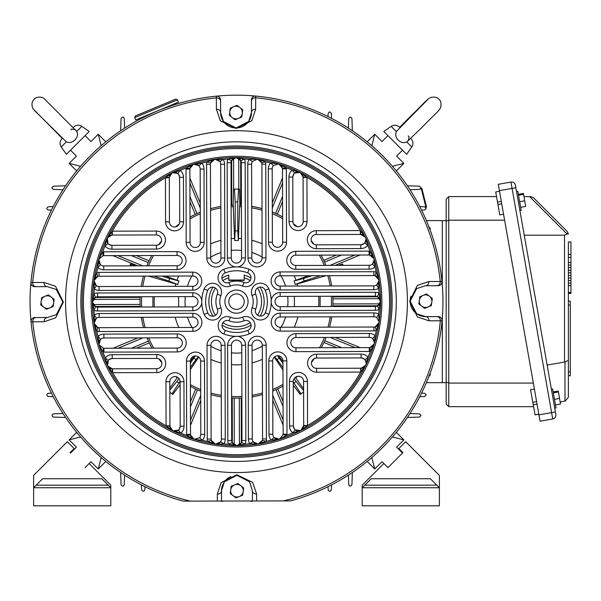 <?xml version="1.0" encoding="UTF-8"?>
<svg xmlns="http://www.w3.org/2000/svg" width="601" height="601" viewBox="0 0 601 601"><rect width="100%" height="100%" fill="white"/><g stroke="black" fill="none" stroke-linecap="round" stroke-linejoin="round"><path stroke-width="0.9" d="M231.197 486.292L230.243 493.489L236.005 497.921L242.714 495.149L243.668 487.944L240.791 485.728L237.913 483.52L231.197 486.292M230.724 489.89A6.288 6.288 0 0 1 240.791 485.728A6.288 6.288 0 0 1 239.363 496.531A6.288 6.288 0 0 1 230.724 489.89M277.752 388.839L283.048 401.551M293.423 426.425L294.588 429.219M364.371 359.105L361.569 357.948M336.643 347.701L323.909 342.457M335.305 337.409L360.172 347.641M377.924 305.796L332.879 305.901M332.856 296.894L377.901 296.789M359.954 255.027L335.133 265.379M323.714 260.383L336.425 255.087M361.291 244.712L364.093 243.548M293.972 173.764L292.822 176.566M282.568 201.493L277.331 214.226M272.283 202.83L282.515 177.964M240.663 160.212L240.776 205.249M283.109 425.08L272.756 400.258M241.234 397.99L241.347 443.035M231.768 205.272L231.663 160.227M189.901 178.181L200.246 203.003M195.257 214.422L189.954 201.711M179.579 176.837L178.414 174.042M108.638 244.156L111.44 245.313M136.359 255.568L149.093 260.804M137.697 265.852L112.83 255.62M95.078 297.472L140.123 297.36M140.146 306.367L95.101 306.472M113.056 348.234L137.869 337.882M149.288 342.878L136.585 348.182M111.711 358.549L108.916 359.721M179.03 429.497L180.18 426.695M190.434 401.776L195.678 389.042M232.339 443.057L232.234 398.012M200.726 400.431L190.494 425.305M190.479 420.264L200.711 395.39M197.429 389.839L190.449 406.817M131.544 348.189L148.485 341.128M142.918 337.875L118.096 348.227M93.132 304.549L140.071 304.437M140.056 299.29L93.117 299.403M117.871 255.613L142.737 265.837M148.297 262.562L131.319 255.575M189.939 196.67L197.008 213.61M200.261 208.044L189.908 183.222M233.586 158.258L233.661 189.082M238.807 189.082L238.732 158.251M239.423 445.003L239.311 398.065M234.165 398.08L234.277 445.018M282.523 183.004L272.291 207.871M275.574 213.423L282.553 196.444M341.466 255.072L324.517 262.134M330.092 265.387L354.906 255.042M379.87 298.712L332.931 298.825M332.946 303.971L379.885 303.858M355.131 347.656L330.265 337.424M324.713 340.699L341.684 347.686M283.063 406.592L275.994 389.651M272.741 395.218L283.094 420.039M427.454 99.841L396.329 131.529C395.06 134.601 395.698 137.456 398.245 140.108C400.897 142.655 403.737 143.278 406.787 141.986L422.676 126.706C433.802 114.979 439.339 111.11 440.758 107.106C441.382 103.124 440.751 100.502 438.88 99.255C437.626 97.377 435.011 96.753 431.03 97.37C427.026 98.797 423.157 104.334 411.43 115.46L399.65 127.337M396.314 170.924L403.864 163.382L396.585 156.102L402.497 150.19L406.637 154.329L411.783 146.982L406.787 141.986M408.327 140.551L409.116 136.795L408.244 135.924M396.329 131.529L391.153 126.353L383.806 131.499L402.497 150.19M399.883 127.562L399.387 127.074L399.883 127.562M41.657 297.66L40.703 304.857L46.457 309.29L53.173 306.51L54.128 299.313L51.25 297.097L48.373 294.888L41.657 297.66M41.176 301.259A6.288 6.288 0 0 1 51.25 297.097A6.288 6.288 0 0 1 49.815 307.9A6.288 6.288 0 0 1 41.176 301.259M297.856 316.922A63.225 63.225 0 0 1 294.317 327.222M262.367 359.323A63.225 63.225 0 0 1 252.082 362.906M241.797 364.634A63.225 63.225 0 0 1 231.505 364.657M221.213 362.981A63.225 63.225 0 0 1 210.913 359.451M178.813 327.5A63.225 63.225 0 0 1 175.229 317.215M178.617 306.916L178.617 296.624M287.684 296.361A51.453 51.453 0 0 1 287.706 306.653M285.625 316.952A51.453 51.453 0 0 1 281.125 327.252M262.337 346.131A51.453 51.453 0 0 1 252.059 350.676M241.767 352.817A51.453 51.453 0 0 1 231.483 352.84M221.183 350.751A51.453 51.453 0 0 1 210.883 346.251M192.004 327.462A51.453 51.453 0 0 1 187.459 317.185M185.318 306.901A51.453 51.453 0 0 1 185.296 296.609M294.385 296.346L294.385 306.638M152.894 296.691L152.894 306.976M194.303 356.077L190.337 361.148M177.257 377.774A96.476 96.476 0 0 1 175.838 376.647A96.476 96.476 0 0 0 177.257 377.774L177.671 377.345M161.782 362.651A96.476 96.476 0 0 1 158.859 358.887A96.476 96.476 0 0 0 161.782 362.651M151.978 348.144A96.476 96.476 0 0 1 147.095 337.867A96.476 96.476 0 0 0 151.978 348.144M143.586 327.583A96.476 96.476 0 0 1 141.31 317.298A96.476 96.476 0 0 0 143.586 327.583M140.025 301.634A96.476 96.476 0 0 0 140.176 307.006A96.476 96.476 0 0 1 140.153 296.721M231.205 238.627A63.225 63.225 0 0 1 234.563 238.432L233.196 205.211L233.519 189.082L239.483 189.082L239.807 205.211M141.235 286.422A96.476 96.476 0 0 1 143.459 276.129M175.154 286.346A63.225 63.225 0 0 1 175.8 283.95L148.492 276.114M283.011 386.15A96.476 96.476 0 0 1 272.734 391.041M262.449 394.549A96.476 96.476 0 0 1 252.165 396.825M241.88 397.952A96.476 96.476 0 0 1 231.588 397.982M221.296 396.9A96.476 96.476 0 0 1 211.004 394.677M200.704 391.213A96.476 96.476 0 0 1 190.397 386.375M198.758 357.114L190.359 369.562M274.266 357.152L282.973 370.051M295.316 377.323L303.603 388.817M329.423 275.679A96.476 96.476 0 0 1 331.692 285.963M332.826 296.255A96.476 96.476 0 0 1 332.849 306.548M331.767 316.84A96.476 96.476 0 0 1 329.543 327.132M326.088 337.431A96.476 96.476 0 0 1 321.25 347.731M314.421 358.512A96.476 96.476 0 0 1 311.513 362.29M297.525 376.354A96.476 96.476 0 0 1 295.745 377.774M320.115 306.578L320.115 296.285M278.473 355.784L282.951 361.517M294.197 275.769A63.225 63.225 0 0 1 296.008 280.254L294.084 280.96L295.241 284.506L326.005 275.686M297.202 283.95A63.225 63.225 0 0 1 297.78 286.046M234.563 238.432L234.638 240.475L238.372 240.475L239.679 205.211A96.476 96.476 0 0 1 241.414 205.287M251.706 206.361A96.476 96.476 0 0 1 262.006 208.592M272.306 212.048A96.476 96.476 0 0 1 282.605 216.886M293.386 223.707A96.476 96.476 0 0 1 297.164 226.615M311.22 240.61A96.476 96.476 0 0 1 314.15 244.374M321.024 255.117A96.476 96.476 0 0 1 325.915 265.402M238.447 238.432A63.225 63.225 0 0 1 241.497 238.605M251.789 240.28A63.225 63.225 0 0 1 262.089 243.811M296.008 280.254L308.441 275.731M146.914 265.83A96.476 96.476 0 0 1 151.76 255.53A96.476 96.476 0 0 0 146.914 265.83M158.581 244.75A96.476 96.476 0 0 1 161.489 240.971A96.476 96.476 0 0 0 158.581 244.75M175.477 226.908A96.476 96.476 0 0 1 179.248 223.985A96.476 96.476 0 0 0 175.477 226.908M189.991 217.111A96.476 96.476 0 0 1 200.268 212.221A96.476 96.476 0 0 0 189.991 217.111M210.553 208.712A96.476 96.476 0 0 1 220.837 206.436A96.476 96.476 0 0 0 210.553 208.712M231.122 205.309A96.476 96.476 0 0 1 233.331 205.211A96.476 96.476 0 0 0 231.122 205.309M244.216 280.021L228.786 280.021M205.655 300.342A30.869 30.869 0 0 1 207.736 290.426A30.869 30.869 0 0 0 207.788 312.978A30.869 30.869 0 0 1 205.655 302.919M204.145 289.021A34.73 34.73 0 0 0 204.137 289.028A9.007 9.007 0 0 1 215.797 283.905A9.007 9.007 0 0 1 220.92 295.564A16.723 16.723 0 0 0 220.95 307.78L217.359 309.192A20.584 20.584 0 0 1 217.322 294.159A5.146 5.146 0 0 0 213.475 287.233A5.146 5.146 0 0 0 207.736 290.426A30.869 30.869 0 0 0 205.632 301.71M235.216 332.473A30.869 30.869 0 0 1 225.3 330.4A30.869 30.869 0 0 0 247.845 330.34A5.146 5.146 0 0 0 251.098 325.547A5.146 5.146 0 0 0 244.066 320.769A20.584 20.584 0 0 1 229.034 320.806A5.146 5.146 0 0 0 222.017 325.614A5.146 5.146 0 0 0 225.3 330.4L223.895 333.991A9.007 9.007 0 0 1 218.163 325.622A9.007 9.007 0 0 1 230.431 317.215A16.723 16.723 0 0 0 242.646 317.185A9.007 9.007 0 0 1 254.328 322.249A9.007 9.007 0 0 1 249.265 333.931A34.73 34.73 0 0 1 237.575 336.342L235.6 336.35A34.73 34.73 0 0 1 223.895 333.991M268.865 314.24L268.865 314.24A9.007 9.007 0 0 1 251.466 310.995A9.007 9.007 0 0 1 252.082 307.704A16.723 16.723 0 0 0 252.052 295.489A9.007 9.007 0 0 1 258.73 283.334A9.007 9.007 0 0 1 268.805 288.871A34.73 34.73 0 0 1 271.216 300.56L271.224 302.536A34.73 34.73 0 0 1 268.865 314.24L265.266 312.836A30.869 30.869 0 0 0 265.214 290.291A5.146 5.146 0 0 0 255.282 292.191A5.146 5.146 0 0 0 255.643 294.069A20.584 20.584 0 0 1 255.68 309.102A5.146 5.146 0 0 0 259.527 316.028A5.146 5.146 0 0 0 265.266 312.836A30.869 30.869 0 0 0 265.214 290.291A5.146 5.146 0 0 0 255.282 292.191A5.146 5.146 0 0 0 255.643 294.069A20.584 20.584 0 0 1 255.68 309.102A5.146 5.146 0 0 0 255.327 310.98M250.985 277.647A5.146 5.146 0 0 0 247.71 272.869A30.869 30.869 0 0 0 225.157 272.922A5.146 5.146 0 0 0 221.904 277.715A5.146 5.146 0 0 0 228.936 282.493A20.584 20.584 0 0 1 243.976 282.455A5.146 5.146 0 0 0 250.985 277.647A5.146 5.146 0 0 1 243.976 282.455A5.146 5.146 0 0 0 250.985 277.647A5.146 5.146 0 0 0 247.71 272.869A30.869 30.869 0 0 0 225.157 272.922A30.869 30.869 0 0 1 235.216 270.788M249.107 269.271L249.107 269.271A9.007 9.007 0 0 1 254.231 280.93A9.007 9.007 0 0 1 242.571 286.053A16.723 16.723 0 0 0 230.356 286.076A9.007 9.007 0 0 1 218.043 277.73A9.007 9.007 0 0 1 223.737 269.331A34.73 34.73 0 0 1 235.427 266.919L237.41 266.912A34.73 34.73 0 0 1 249.107 269.271L247.71 272.869M187.384 286.316A51.453 51.453 0 0 1 191.884 276.009M210.666 257.138A51.453 51.453 0 0 1 220.95 252.585M231.235 250.452A51.453 51.453 0 0 1 241.527 250.422M251.819 252.51A51.453 51.453 0 0 1 262.119 257.01M280.998 275.799A51.453 51.453 0 0 1 285.55 286.076M178.685 276.047A63.225 63.225 0 0 0 177.002 280.254L178.918 280.96L177.761 284.506L175.8 283.95M210.635 243.938A63.225 63.225 0 0 1 220.92 240.355M177.002 280.254L165.508 276.077M238.372 240.475L237.786 230.882L237.786 201.944L235.216 201.944L234.435 189.082M237.786 201.944L238.567 189.082M237.786 230.882L235.216 230.882L235.216 201.944M234.638 240.475L235.216 230.882M343.058 265.357L342.623 264.012L338.145 265.372M341.706 265.364L342.908 264.891M295.241 284.506L304.181 280.99L303.392 278.548L312.077 275.724M304.181 280.99L320.468 275.701M294.084 280.96L303.392 278.548M293.296 381.988L300.988 393.903L300.245 394.444L293.303 385.279M300.988 393.903L303.61 391.995M294.054 383.04L296.135 381.522L303.603 390.597M274.702 356.784L277.046 359.623L279.127 358.113L282.958 363.387M294.077 378.69L296.135 381.522M277.046 359.623L282.966 367.774M277.617 355.747L279.127 358.113M169.82 388.216L177.16 377.691M169.835 392.318L172.757 394.444L180.105 384.745M179.015 378.562L176.867 381.522L178.948 383.04L172.014 393.903M176.867 381.522L169.828 390.079M195.257 355.942L193.875 358.113L195.956 359.623L190.352 367.339M180.09 381.462L178.948 383.04M193.875 358.113L190.344 362.974M198.3 356.776L195.956 359.623M132.581 265.867L130.094 264.891L130.379 264.012L136.465 265.852M130.094 264.891L129.778 265.875M178.918 280.96L169.617 278.548L168.821 280.99L153.773 276.107M169.617 278.548L162.037 276.084M177.761 284.506L168.821 280.99M419.829 296.751L418.874 303.948L424.637 308.373L431.345 305.601L432.299 298.404L429.422 296.188L426.545 293.979L419.829 296.751M419.355 300.35A6.288 6.288 0 0 1 429.422 296.188A6.288 6.288 0 0 1 427.995 306.991A6.288 6.288 0 0 1 419.355 300.35M34.4 110.426L66.343 141.866C69.4 143.143 72.255 142.512 74.907 139.958C77.454 137.313 78.085 134.459 76.793 131.409L43.723 98.196C39.884 96.445 36.684 96.799 34.122 99.255C31.665 101.817 31.312 105.01 33.07 108.849L62.286 138.403M105.799 141.821L98.248 134.271L90.976 141.551L85.064 135.638L89.196 131.499L81.849 126.353L76.793 131.409M75.546 129.816L71.692 128.99L70.798 129.891M66.343 141.866L61.227 146.982L66.373 154.329L85.064 135.638M62.361 138.328L61.948 138.741L62.361 138.328M222.911 322.714A25.084 25.084 0 0 0 250.196 322.647M257.581 315.224A25.084 25.084 0 0 0 257.513 287.939M250.099 280.554A25.084 25.084 0 0 0 244.216 277.767L244.216 275.078A27.654 27.654 0 0 1 250.97 278.06M222.032 325.201A27.654 27.654 0 0 0 251.083 325.133M260.075 316.096A27.654 27.654 0 0 0 260 287.053M244.216 277.767L244.216 280.404L228.786 280.404L228.786 275.078A27.654 27.654 0 0 0 221.919 278.135M212.934 287.165A27.654 27.654 0 0 0 213.002 316.216M228.786 277.767A25.084 25.084 0 0 0 222.806 280.614M215.421 288.037A25.084 25.084 0 0 0 215.489 315.33M534.432 389.26L530.57 389.598L532.817 402.354L536.618 401.686M533.583 406.674L448.744 406.674L446.167 404.105L446.167 382.018L448.744 383.077L533.335 383.077M538.827 414.224L535.033 414.893L532.817 402.354M503.563 214.234L499.769 214.903L495.72 191.944L499.521 191.276M497.928 204.483L501.73 203.814M504.615 220.184L448.744 220.184L448.744 406.674L446.167 404.105M426.387 220.597L446.167 220.597L446.167 382.018L446.167 199.164L448.744 196.587L496.539 196.587M446.167 221.251L448.744 220.184L448.744 196.587L446.167 199.164M519.895 210.553L521.165 210.327L521.037 209.599L517.814 191.328L516.544 191.546M520.631 207.3L525.695 206.413L524.711 200.824L523.411 193.454L518.347 194.348M518.505 195.242L523.569 194.348M519.647 201.718L524.711 200.824M554.738 408.169L556.008 407.944L555.88 407.215L552.657 388.937L551.387 389.163M555.474 404.916L560.545 404.03L559.561 398.44L558.261 391.071L553.19 391.965M553.348 392.859L558.419 391.965M554.49 399.334L559.561 398.44M570.95 254.463L568.381 254.463L568.381 241.963L570.95 241.963L570.95 293.416L568.381 293.416L568.381 371.876L570.304 371.876L570.304 375.738L568.381 375.738M568.381 254.463L568.381 270.262L570.95 270.262M570.95 272.831L568.381 272.831L568.381 285.693L570.95 285.693M570.95 292.484L568.381 292.484L568.381 293.183L570.95 293.183M568.381 241.963L568.381 397.284L565.188 401.085L560.177 401.971M555.857 414.487A3.861 3.861 0 0 1 552.725 418.957L540.059 421.188L538.939 414.855L498.289 184.304L510.955 182.073A3.861 3.861 0 0 1 515.425 185.206L555.857 414.487A3.861 3.861 0 0 1 552.725 418.957L510.955 182.073A3.861 3.861 0 0 1 515.425 185.206M523.967 196.602L530.766 196.602L533.493 197.737L567.246 231.49L568.381 234.217M547.143 365.085L564.519 362.02L564.519 235.194L524.245 235.194M564.993 401.122L564.993 361.967L564.519 362.02M564.519 235.194L568.23 233.165M565.188 401.085L568.381 397.284M564.993 361.967L568.381 360.397M533.493 197.737L530.766 196.602M568.381 301.131L570.304 301.131L570.304 371.876M570.95 280.547L568.381 280.547M570.95 283.124L568.381 283.124M570.95 275.408L568.381 275.408M570.95 277.978L568.381 277.978M570.95 265.116L568.381 265.116M570.95 267.685L568.381 267.685M570.95 262.539L568.381 262.539M570.95 257.401L568.381 257.401M251.451 99.924L251.458 101.133L251.451 99.924A3.861 3.861 0 0 1 255.665 96.07L255.673 109.172L251.849 120.681L236.163 128.494L220.342 120.831L216.405 109.269L216.345 96.168A206.451 206.451 0 0 1 442.066 320.799L428.964 320.799L417.432 316.96L409.634 301.214L417.319 285.46L428.866 281.531A3.861 3.336 -90.1 0 1 425.553 285.738L438.137 285.708L425.553 285.738L416.636 288.6L410.152 301.214A15.438 15.438 0 0 1 410.971 296.225M140.882 118.66L141.866 118.149M143 117.563L157.034 111.087M244.216 301.612A7.715 7.715 0 0 0 236.486 293.912A7.715 7.715 0 0 0 228.786 301.649A7.715 7.715 0 0 0 236.524 309.35A7.715 7.715 0 0 0 244.216 301.612A7.715 7.715 0 0 1 236.524 309.35A7.715 7.715 0 0 1 228.786 301.649M112.642 368.819L112.65 372.68L107.602 365.971L112.214 368.819L156.733 368.714A5.146 5.146 0 0 0 161.864 363.552A5.146 5.146 0 0 1 156.733 368.714A5.146 5.146 0 0 0 161.864 363.552A5.146 5.146 0 0 0 156.703 358.421L112.192 358.527A5.146 5.146 0 0 0 108.248 360.382L107.602 365.971L105.28 357.918A142.783 142.783 0 0 1 102.921 352.066L99.007 344.651L98.001 336.327A142.783 142.783 0 0 1 96.829 331.241L94.079 323.315L94.342 314.939A142.783 142.783 0 0 1 93.981 310.221L92.434 301.98A144.067 144.067 0 0 1 236.155 157.567A144.067 144.067 0 0 1 380.568 301.281A5.146 5.146 0 0 1 378.728 305.24M366.092 364.311L360.878 371.944L361.111 368.218L365.709 365.348L364.98 366.445A5.146 5.146 0 0 1 361.111 368.218L316.599 368.33L316.607 372.184A9.007 9.007 0 0 1 307.584 363.207A9.007 9.007 0 0 1 316.562 354.177L316.569 358.038A5.146 5.146 0 0 0 311.438 363.192A5.146 5.146 0 0 0 316.599 368.33A5.146 5.146 0 0 1 311.438 363.192A5.146 5.146 0 0 1 316.569 358.038L361.088 357.926A5.146 5.146 0 0 1 365.04 359.766A5.146 5.146 0 0 0 361.088 357.926A5.146 5.146 0 0 1 366.242 363.064L365.04 359.766L367.992 357.279L366.242 363.064A5.146 5.146 0 0 1 365.716 365.348A144.067 144.067 0 0 1 300.846 430.534L303.685 425.493L307.547 425.478L300.846 430.534A144.067 144.067 0 0 1 279.518 439.128L283.101 434.786L286.932 435.207L279.518 439.128A144.067 144.067 0 0 1 258.19 444.056L262.382 440.308L266.108 441.307L258.19 444.056A144.067 144.067 0 0 1 236.847 445.694L241.549 442.606L245.088 444.154L236.847 445.694A144.067 144.067 0 0 1 215.504 444.162L220.612 441.803L223.88 443.854L215.504 444.162A144.067 144.067 0 0 1 194.146 439.331L199.555 437.776L202.477 440.3L194.146 439.331A144.067 144.067 0 0 1 172.78 430.842L178.369 430.166L180.848 433.118L172.78 430.842A144.067 144.067 0 0 1 93.974 280.629L96.333 285.738L94.282 289.013L93.974 280.629A144.067 144.067 0 0 1 98.804 259.279L100.359 264.68L97.835 267.603L98.804 259.279A144.067 144.067 0 0 1 107.294 237.913A5.146 5.146 0 0 0 111.921 245.336A5.146 5.146 0 0 1 107.97 243.495L105.01 245.982L107.294 237.913L107.97 243.495A5.146 5.146 0 0 0 111.921 245.336L156.433 245.223A5.146 5.146 0 0 0 161.564 240.069A5.146 5.146 0 0 1 156.433 245.223A5.146 5.146 0 0 0 161.564 240.069A5.146 5.146 0 0 0 156.41 234.938L111.891 235.044L107.294 237.913L112.312 231.182A142.783 142.783 0 0 1 165.455 177.783L172.164 172.727L180.217 170.414A142.783 142.783 0 0 1 186.07 168.055L193.484 164.141L201.808 163.134A142.783 142.783 0 0 1 206.894 161.954L214.812 159.205L223.196 159.475A142.783 142.783 0 0 1 227.914 159.107L236.155 157.567L244.404 159.07A142.783 142.783 0 0 1 249.122 159.408L257.498 159.1L265.439 161.812A142.783 142.783 0 0 1 270.533 162.961L278.856 163.93L286.286 167.814A142.783 142.783 0 0 1 292.154 170.143L300.222 172.419L306.953 177.438A142.783 142.783 0 0 1 360.352 230.589L365.4 237.29L360.788 234.443L316.276 234.548A5.146 5.146 0 0 0 311.145 239.709A5.146 5.146 0 0 0 316.299 244.84L360.81 244.735A5.146 5.146 0 0 0 364.754 242.879L365.941 239.574A5.146 5.146 0 0 1 364.754 242.879L367.722 245.351A142.783 142.783 0 0 1 370.081 251.203L373.995 258.61L369.653 255.034L370.081 251.203A9.007 9.007 0 0 0 369.067 251.143L295.737 251.323A9.007 9.007 0 0 0 286.752 260.346A9.007 9.007 0 0 0 295.775 269.331L295.767 265.469L369.097 265.296A5.146 5.146 0 0 0 372.47 264.027L374.228 260.135A5.146 5.146 0 0 1 372.47 264.027L375.001 266.934A142.783 142.783 0 0 1 376.181 272.028L378.93 279.946L375.174 275.754L376.181 272.028A9.007 9.007 0 0 0 373.822 271.712L280.096 271.937A9.007 9.007 0 0 0 271.111 280.967A9.007 9.007 0 0 0 280.141 289.952L280.134 286.091L373.852 285.866A5.146 5.146 0 0 0 376.594 285.062L378.983 280.705A5.146 5.146 0 0 1 376.594 285.062L378.66 288.322A142.783 142.783 0 0 1 379.021 293.048L380.568 301.281L377.481 296.578L379.021 293.048A9.007 9.007 0 0 0 375.4 292.289L280.149 292.522A9.007 9.007 0 0 0 271.216 300.56M177.227 333.931L177.235 337.792A5.146 5.146 0 0 1 182.396 342.923A5.146 5.146 0 0 0 177.235 337.792A5.146 5.146 0 0 1 182.396 342.923A5.146 5.146 0 0 1 177.257 348.084A5.146 5.146 0 0 0 182.396 342.923A5.146 5.146 0 0 0 177.235 337.792L103.905 337.965A5.146 5.146 0 0 0 100.54 339.234L99.007 344.651L103.349 348.227L102.921 352.066A9.007 9.007 0 0 0 103.943 352.118L177.272 351.938A9.007 9.007 0 0 0 186.25 342.916A9.007 9.007 0 0 0 177.227 333.931L103.898 334.111A9.007 9.007 0 0 0 98.001 336.327L100.54 339.234A5.146 5.146 0 0 0 99.856 339.956A5.146 5.146 0 0 1 103.905 337.965L103.898 334.111M374.431 342.465A5.146 5.146 0 0 0 369.269 337.326A5.146 5.146 0 0 1 374.431 342.465L372.65 338.581L375.167 335.659L374.431 342.465A5.146 5.146 0 0 1 369.299 347.618A5.146 5.146 0 0 0 369.878 347.581L374.205 343.99L370.321 351.42A142.783 142.783 0 0 1 367.992 357.279A9.007 9.007 0 0 0 361.073 354.072L316.562 354.177M379.088 321.866L376.677 317.523L378.72 314.255L379.088 321.866A5.146 5.146 0 0 1 376.624 326.268M376.226 326.493A5.146 5.146 0 0 1 375.302 326.846L379.028 322.632L376.324 330.565A142.783 142.783 0 0 1 375.167 335.659A9.007 9.007 0 0 0 369.262 333.472L295.932 333.645A9.007 9.007 0 0 0 286.947 342.675A9.007 9.007 0 0 0 295.977 351.653L295.97 347.799L369.299 347.618A5.146 5.146 0 0 0 369.878 347.581L370.321 351.42A9.007 9.007 0 0 1 369.307 351.48L295.977 351.653M378.367 305.518A5.146 5.146 0 0 1 377.503 305.999L380.568 301.281L379.066 309.53A142.783 142.783 0 0 1 378.72 314.255A9.007 9.007 0 0 0 373.92 312.881L280.194 313.106A9.007 9.007 0 0 0 271.216 322.128A9.007 9.007 0 0 0 280.239 331.113L280.231 327.252L373.95 327.027A5.146 5.146 0 0 0 375.302 326.846L376.324 330.565A9.007 9.007 0 0 1 373.965 330.888L280.239 331.113M369.262 333.472L369.269 337.326L295.94 337.507A5.146 5.146 0 0 0 290.809 342.66A5.146 5.146 0 0 0 295.97 347.799M373.92 312.881L373.927 316.735A5.146 5.146 0 0 1 376.677 317.523A5.146 5.146 0 0 0 373.927 316.735L280.209 316.96A5.146 5.146 0 0 0 275.07 322.121A5.146 5.146 0 0 0 280.231 327.252M375.4 292.289L375.415 296.15A5.146 5.146 0 0 1 380.568 301.281A5.146 5.146 0 0 0 375.415 296.15L280.156 296.383A5.146 5.146 0 0 0 275.025 301.537A5.146 5.146 0 0 0 280.179 306.668L375.437 306.442A5.146 5.146 0 0 0 377.503 305.999L379.066 309.53A9.007 9.007 0 0 1 375.445 310.304L280.186 310.529A9.007 9.007 0 0 1 271.224 302.536M373.552 257.596L373.995 258.61A5.146 5.146 0 0 0 369.074 255.004A5.146 5.146 0 0 1 374.228 260.135L373.995 258.61A144.067 144.067 0 0 1 378.93 279.946A5.146 5.146 0 0 1 378.983 280.705L378.93 279.946A5.146 5.146 0 0 0 373.83 275.574A5.146 5.146 0 0 1 375.174 275.754A5.146 5.146 0 0 0 373.83 275.574L280.104 275.799A5.146 5.146 0 0 0 274.973 280.96A5.146 5.146 0 0 0 280.134 286.091M369.067 251.143L369.074 255.004L295.745 255.185A5.146 5.146 0 0 0 290.614 260.338A5.146 5.146 0 0 0 295.767 265.469M220.95 307.78A9.007 9.007 0 0 1 215.887 319.462A9.007 9.007 0 0 1 204.205 314.391A34.73 34.73 0 0 1 201.786 302.701L201.786 300.725A34.73 34.73 0 0 1 204.137 289.028L207.736 290.426A5.146 5.146 0 0 1 217.675 292.281A5.146 5.146 0 0 1 217.322 294.159L220.92 295.564M360.54 230.724L360.788 234.443A5.146 5.146 0 0 1 365.941 239.574L367.722 245.351A9.007 9.007 0 0 1 360.818 248.596L316.306 248.701A9.007 9.007 0 0 1 307.284 239.716A9.007 9.007 0 0 1 316.269 230.694L360.352 230.589L360.36 234.443M82.142 302.002A154.359 154.359 0 0 1 236.133 147.275A154.359 154.359 0 0 1 390.86 301.259A154.359 154.359 0 0 1 236.877 455.986A154.359 154.359 0 0 1 82.142 302.002A154.359 154.359 0 0 0 236.877 455.986A154.359 154.359 0 0 0 390.86 301.259M428.866 281.531L441.968 281.471A3.861 3.861 0 0 1 438.137 285.708A3.861 3.861 0 0 0 441.968 281.471A206.451 206.451 0 0 0 255.665 96.07M44.136 321.73A3.861 3.336 89.9 0 1 47.449 317.523L34.866 317.553L47.449 317.523L56.374 314.654L62.85 302.018L56.291 289.457L47.381 286.654L36.007 286.677A3.861 3.336 -90.1 0 1 32.664 282.508L44.046 282.462L55.57 286.301L63.368 302.048L55.683 317.809L44.136 321.73L31.034 321.79A206.451 206.451 0 0 1 216.345 96.168A3.861 3.861 0 0 1 220.582 99.999L220.612 112.582L220.582 99.999A3.861 3.861 0 0 0 216.345 96.168A206.451 206.451 0 0 0 30.944 282.462L32.664 282.508A204.731 204.731 0 0 1 216.398 97.888A3.861 3.336 179.9 0 1 220.582 101.208M174.846 103.657L175.191 104.491L173.899 104.897M173.712 104.957L162.142 109.036M161.023 109.472L153.105 112.77M152.015 113.258L139.575 119.344L139.229 118.51M176.964 499.311L183.403 501.136L217.359 501.054L217.329 494.09L221.16 482.58L236.847 474.767L252.66 482.438L256.597 493.999L256.604 500.964L290.568 500.881L292.124 500.453M438.212 316.584L437.002 316.584L438.212 316.584A3.861 3.861 0 0 1 442.066 320.799A206.451 206.451 0 0 1 290.568 500.881L277.7 500.911M103.695 251.781L103.71 255.643A5.146 5.146 0 0 0 103.124 255.68L102.681 251.842A9.007 9.007 0 0 1 103.695 251.781L177.032 251.609A9.007 9.007 0 0 1 186.055 260.594A9.007 9.007 0 0 1 177.07 269.616L103.74 269.796L103.733 265.935A5.146 5.146 0 0 1 98.804 259.279A5.146 5.146 0 0 0 103.733 265.935L177.062 265.755A5.146 5.146 0 0 0 182.193 260.601A5.146 5.146 0 0 0 177.04 255.47L103.71 255.643A5.146 5.146 0 0 0 103.124 255.68L98.804 259.279L102.681 251.842A142.783 142.783 0 0 1 105.01 245.982A9.007 9.007 0 0 0 111.929 249.19L156.44 249.084A9.007 9.007 0 0 0 165.425 240.062A9.007 9.007 0 0 0 156.395 231.077L112.312 231.182L112.319 235.044M99.045 272.381L99.052 276.235A5.146 5.146 0 0 0 96.784 276.768A5.146 5.146 0 0 1 97.708 276.422L96.686 272.696A9.007 9.007 0 0 1 99.045 272.381L192.763 272.155A9.007 9.007 0 0 1 201.793 281.133A9.007 9.007 0 0 1 192.808 290.163L99.09 290.388L99.075 286.527A5.146 5.146 0 0 1 93.974 280.629A5.146 5.146 0 0 0 99.075 286.527L192.801 286.301A5.146 5.146 0 0 0 197.932 281.14A5.146 5.146 0 0 0 192.771 276.009L99.052 276.235A5.146 5.146 0 0 0 97.708 276.422L93.974 280.629L96.686 272.696A142.783 142.783 0 0 1 97.835 267.603A9.007 9.007 0 0 0 103.74 269.796M380.448 300.184L380.568 301.281A144.067 144.067 0 0 1 236.847 445.694A144.067 144.067 0 0 1 92.434 301.98L93.944 293.731A142.783 142.783 0 0 1 94.282 289.013A9.007 9.007 0 0 0 99.09 290.388M303.685 425.493L303.58 381.402A5.146 5.146 0 0 0 298.427 376.271A5.146 5.146 0 0 0 293.296 381.432L293.401 425.944A5.146 5.146 0 0 0 295.256 429.888L300.846 430.534L292.785 432.848A142.783 142.783 0 0 1 286.932 435.207A9.007 9.007 0 0 0 286.985 434.192L286.812 360.863A9.007 9.007 0 0 0 277.782 351.878A9.007 9.007 0 0 0 268.805 360.908L268.978 434.238A9.007 9.007 0 0 0 271.194 440.135A142.783 142.783 0 0 1 266.108 441.307A9.007 9.007 0 0 0 266.416 438.948L266.19 345.229A9.007 9.007 0 0 0 257.168 336.244A9.007 9.007 0 0 0 248.183 345.267L248.408 438.993A9.007 9.007 0 0 0 249.806 443.793A142.783 142.783 0 0 1 245.088 444.154A9.007 9.007 0 0 0 245.839 440.533L245.614 345.274A9.007 9.007 0 0 0 237.575 336.342M245.839 440.533L241.985 440.541A5.146 5.146 0 0 1 235.795 445.589A5.146 5.146 0 0 1 231.693 440.563A5.146 5.146 0 0 0 241.549 442.606A5.146 5.146 0 0 0 241.985 440.541L241.752 345.282A5.146 5.146 0 0 0 236.599 340.151A5.146 5.146 0 0 0 231.46 345.312L231.693 440.563A5.146 5.146 0 0 0 232.129 442.637L236.847 445.694A144.067 144.067 0 0 1 215.504 444.162A5.146 5.146 0 0 0 221.401 439.053L221.168 345.335A5.146 5.146 0 0 0 216.014 340.204A5.146 5.146 0 0 0 210.883 345.357L211.109 439.083A5.146 5.146 0 0 0 211.289 440.428L215.504 444.162A144.067 144.067 0 0 1 194.146 439.331L186.716 435.447A9.007 9.007 0 0 1 186.656 434.433L186.483 361.103A9.007 9.007 0 0 1 195.46 352.081A9.007 9.007 0 0 1 204.49 361.058L204.663 434.395L200.802 434.403A5.146 5.146 0 0 1 199.555 437.776A5.146 5.146 0 0 0 200.802 434.403L200.629 361.073A5.146 5.146 0 0 0 195.468 355.935A5.146 5.146 0 0 0 190.337 361.096L190.517 434.425A5.146 5.146 0 0 0 190.547 435.004L194.146 439.331A144.067 144.067 0 0 1 172.78 430.842A5.146 5.146 0 0 0 180.202 426.214A5.146 5.146 0 0 1 178.369 430.166A5.146 5.146 0 0 0 180.202 426.214L180.097 381.703A5.146 5.146 0 0 0 174.936 376.572A5.146 5.146 0 0 0 169.805 381.725L169.918 426.237L172.78 430.842L166.056 425.824A142.783 142.783 0 0 1 112.65 372.68L156.741 372.567A9.007 9.007 0 0 0 165.718 363.545A9.007 9.007 0 0 0 156.696 354.56L112.184 354.673A9.007 9.007 0 0 0 105.28 357.918L108.248 360.382A5.146 5.146 0 0 1 112.192 358.527L112.184 354.673M307.411 425.666L303.693 425.914A5.146 5.146 0 0 1 300.846 430.534A144.067 144.067 0 0 1 279.518 439.128L271.194 440.135L274.109 437.596L279.518 439.128A5.146 5.146 0 0 1 275.198 438.542A5.146 5.146 0 0 0 279.518 439.128A144.067 144.067 0 0 1 258.19 444.056L249.806 443.793L253.066 441.727L258.19 444.056A144.067 144.067 0 0 1 236.847 445.694L228.598 444.192A142.783 142.783 0 0 1 223.88 443.854A9.007 9.007 0 0 0 225.255 439.046L225.029 345.327A9.007 9.007 0 0 0 216.007 336.342A9.007 9.007 0 0 0 207.022 345.372L207.247 439.091A9.007 9.007 0 0 0 207.57 441.45A142.783 142.783 0 0 1 202.477 440.3A9.007 9.007 0 0 0 204.663 434.395M225.255 439.046L221.401 439.053A5.146 5.146 0 0 1 215.504 444.162L207.57 441.45L211.289 440.428A5.146 5.146 0 0 1 211.109 439.083L207.247 439.091M360.878 371.944L360.69 372.079A142.783 142.783 0 0 1 307.547 425.478L307.442 381.395A9.007 9.007 0 0 0 298.419 372.41A9.007 9.007 0 0 0 289.434 381.44L289.539 425.951A9.007 9.007 0 0 0 292.785 432.848L295.256 429.888A5.146 5.146 0 0 0 300.846 430.534A5.146 5.146 0 0 1 293.401 425.944L289.539 425.951M374.228 260.135A5.146 5.146 0 0 0 373.995 258.618L375.001 266.934A9.007 9.007 0 0 1 369.104 269.15L295.775 269.331M379.073 321.527L379.028 322.632A144.067 144.067 0 0 0 380.568 301.281A144.067 144.067 0 0 1 379.028 322.632L378.75 323.699M373.822 271.712L373.83 275.574A5.146 5.146 0 0 1 378.93 279.946L378.66 288.322A9.007 9.007 0 0 1 373.86 289.727L280.141 289.952M256.604 500.964L252.42 500.971L252.39 490.679L249.528 481.762L236.884 475.286L224.331 481.844L221.521 490.754L221.544 501.046L217.359 501.054M183.403 501.136A206.451 206.451 0 0 1 31.034 321.79A3.861 3.861 0 0 1 34.866 317.553A3.861 3.861 0 0 0 31.034 321.79A206.451 206.451 0 0 0 183.403 501.136L190.464 501.121A204.731 204.731 0 0 1 32.762 321.738A3.861 3.336 89.9 0 1 36.083 317.553M221.544 501.046L252.42 500.971M295.782 499.393L296.992 499.025M206.586 164.313L210.448 164.306A5.146 5.146 0 0 1 214.812 159.205A5.146 5.146 0 0 0 210.448 164.306L210.673 258.024A5.146 5.146 0 0 0 215.827 263.163A5.146 5.146 0 0 0 220.958 258.002L220.732 164.283A5.146 5.146 0 0 0 219.936 161.541L214.812 159.205L210.62 162.954L206.894 161.954A9.007 9.007 0 0 0 206.586 164.313L206.812 258.039A9.007 9.007 0 0 0 215.834 267.017A9.007 9.007 0 0 0 224.819 257.994L224.594 164.268A9.007 9.007 0 0 0 223.196 159.475L219.936 161.541A5.146 5.146 0 0 0 219.327 160.76A5.146 5.146 0 0 1 220.732 164.283L224.594 164.268M227.163 162.728L231.024 162.721A5.146 5.146 0 0 1 236.155 157.567A5.146 5.146 0 0 0 231.024 162.721L231.25 257.979A5.146 5.146 0 0 0 236.411 263.11A5.146 5.146 0 0 0 241.542 257.957L241.309 162.698A5.146 5.146 0 0 0 240.873 160.632L236.155 157.567L231.453 160.655L227.914 159.107A9.007 9.007 0 0 0 227.163 162.728L227.396 257.987A9.007 9.007 0 0 0 235.427 266.919M247.747 164.216L251.609 164.208A5.146 5.146 0 0 1 252.39 161.459A5.146 5.146 0 0 0 251.609 164.208L251.834 257.927A5.146 5.146 0 0 0 256.988 263.058A5.146 5.146 0 0 0 262.126 257.904L261.901 164.178A5.146 5.146 0 0 0 261.713 162.833L257.498 159.1L252.39 161.459L249.122 159.408A9.007 9.007 0 0 0 247.747 164.216L247.973 257.934A9.007 9.007 0 0 0 257.003 266.919A9.007 9.007 0 0 0 265.98 257.897L265.755 164.171A9.007 9.007 0 0 0 265.439 161.812L261.713 162.833A5.146 5.146 0 0 0 257.506 159.107A5.146 5.146 0 0 1 261.901 164.178L265.755 164.171M268.339 168.873L272.2 168.858A5.146 5.146 0 0 1 273.447 165.485A5.146 5.146 0 0 0 272.2 168.858L272.373 242.188A5.146 5.146 0 0 0 277.534 247.327A5.146 5.146 0 0 0 282.665 242.165L282.493 168.836A5.146 5.146 0 0 0 282.455 168.257L278.856 163.93L273.447 165.485L270.533 162.961A9.007 9.007 0 0 0 268.339 168.873L268.519 242.203A9.007 9.007 0 0 0 277.542 251.18A9.007 9.007 0 0 0 286.527 242.158L286.346 168.828A9.007 9.007 0 0 0 286.286 167.814L282.455 168.257A5.146 5.146 0 0 0 282.245 167.288A5.146 5.146 0 0 1 282.493 168.836L286.346 168.828M186.017 169.069L189.878 169.061A5.146 5.146 0 0 1 193.484 164.141A5.146 5.146 0 0 0 189.878 169.061L190.051 242.391A5.146 5.146 0 0 0 195.212 247.522A5.146 5.146 0 0 0 200.343 242.368L200.163 169.039A5.146 5.146 0 0 0 198.901 165.666L193.484 164.141L189.908 168.483L186.07 168.055A9.007 9.007 0 0 0 186.017 169.069L186.19 242.398A9.007 9.007 0 0 0 195.22 251.383A9.007 9.007 0 0 0 204.205 242.353L204.024 169.024A9.007 9.007 0 0 0 201.808 163.134L198.901 165.666A5.146 5.146 0 0 0 198.18 164.99A5.146 5.146 0 0 1 200.163 169.039L204.024 169.024M266.416 438.948L262.562 438.955A5.146 5.146 0 0 1 262.382 440.308A5.146 5.146 0 0 0 262.562 438.955L262.337 345.237A5.146 5.146 0 0 0 257.175 340.106A5.146 5.146 0 0 0 252.044 345.259L252.27 438.985A5.146 5.146 0 0 0 258.851 443.906A5.146 5.146 0 0 0 262.562 438.955A5.146 5.146 0 0 1 253.066 441.727A5.146 5.146 0 0 1 252.27 438.985L248.408 438.993M286.985 434.192L283.131 434.2A5.146 5.146 0 0 1 283.101 434.786A5.146 5.146 0 0 0 283.131 434.2L282.951 360.87A5.146 5.146 0 0 0 277.797 355.739A5.146 5.146 0 0 0 272.659 360.9L272.839 434.23A5.146 5.146 0 0 0 274.822 438.272A5.146 5.146 0 0 1 272.839 434.23L268.978 434.238M288.938 177.055L292.8 177.047A5.146 5.146 0 0 1 300.109 172.367A5.146 5.146 0 0 1 303.092 177.025A5.146 5.146 0 0 0 294.633 173.096A5.146 5.146 0 0 0 292.8 177.047L292.905 221.559A5.146 5.146 0 0 0 298.066 226.697A5.146 5.146 0 0 0 303.197 221.536L303.092 177.025L300.222 172.419L294.633 173.096L292.154 170.143A9.007 9.007 0 0 0 288.938 177.055L289.051 221.574A9.007 9.007 0 0 0 298.073 230.551A9.007 9.007 0 0 0 307.058 221.529L306.953 177.438L303.092 177.453M169.317 177.348A5.146 5.146 0 0 1 172.164 172.727A5.146 5.146 0 0 0 169.317 177.348L169.422 221.859A5.146 5.146 0 0 0 174.583 226.99A5.146 5.146 0 0 0 179.714 221.837L179.601 177.325A5.146 5.146 0 0 0 177.753 173.381L172.164 172.727L169.317 177.348L165.591 177.595M169.91 425.816L166.056 425.824L165.951 381.733A9.007 9.007 0 0 1 174.929 372.71A9.007 9.007 0 0 1 183.959 381.695L184.064 426.207L180.202 426.214A5.146 5.146 0 0 1 172.78 430.842A144.067 144.067 0 0 1 94.079 323.315A5.146 5.146 0 0 0 99.173 327.688A5.146 5.146 0 0 1 97.828 327.515A5.146 5.146 0 0 0 99.173 327.688L192.898 327.462A5.146 5.146 0 0 0 198.03 322.309A5.146 5.146 0 0 0 192.876 317.17L99.15 317.396A5.146 5.146 0 0 0 96.408 318.199L94.079 323.315L97.828 327.515L96.829 331.241A9.007 9.007 0 0 0 99.188 331.549L192.906 331.324A9.007 9.007 0 0 0 201.891 322.294A9.007 9.007 0 0 0 192.861 313.316L99.142 313.542A9.007 9.007 0 0 0 94.342 314.939L96.408 318.199A5.146 5.146 0 0 0 95.627 318.8A5.146 5.146 0 0 1 99.15 317.396L99.142 313.542M99.188 331.549L99.173 327.688A5.146 5.146 0 0 1 94.079 323.315A144.067 144.067 0 0 1 92.434 301.98A5.146 5.146 0 0 0 97.595 307.111L192.846 306.886A5.146 5.146 0 0 0 197.984 301.725A5.146 5.146 0 0 0 192.823 296.594L97.572 296.819A5.146 5.146 0 0 0 95.499 297.262L92.434 301.98L95.521 306.683L93.981 310.221A9.007 9.007 0 0 0 97.602 310.972L192.861 310.74A9.007 9.007 0 0 0 201.786 302.701M103.943 352.118L103.928 348.257A5.146 5.146 0 0 1 103.349 348.227A5.146 5.146 0 0 0 103.928 348.257L177.257 348.084A5.146 5.146 0 0 0 182.396 342.923M217.72 311.07A5.146 5.146 0 0 0 217.359 309.192A5.146 5.146 0 0 1 213.543 316.141A5.146 5.146 0 0 1 207.788 312.978A5.146 5.146 0 0 0 217.72 311.07M380.456 302.386L380.568 301.281A144.067 144.067 0 0 1 236.847 445.694A144.067 144.067 0 0 1 92.434 301.98A5.146 5.146 0 0 1 95.499 297.262L93.944 293.731A9.007 9.007 0 0 1 97.557 292.965L192.816 292.732A9.007 9.007 0 0 1 201.786 300.725M111.891 235.044A5.146 5.146 0 0 0 110.967 235.134A5.146 5.146 0 0 1 111.891 235.044L112.124 231.317M169.317 177.776L165.455 177.783L165.56 221.867A9.007 9.007 0 0 0 174.59 230.852A9.007 9.007 0 0 0 183.568 221.822L183.463 177.31A9.007 9.007 0 0 0 180.217 170.414L177.753 173.381A5.146 5.146 0 0 1 179.601 177.325L183.463 177.31M245.17 162.691L241.309 162.698A5.146 5.146 0 0 0 240.392 159.768A5.146 5.146 0 0 1 240.873 160.632L244.404 159.07A9.007 9.007 0 0 1 245.17 162.691L245.403 257.942A9.007 9.007 0 0 1 237.41 266.912M303.092 177.025L306.81 177.257M360.683 368.218L360.69 372.079L316.607 372.184M227.832 440.571L231.693 440.563A5.146 5.146 0 0 0 232.129 442.637L228.598 444.192A9.007 9.007 0 0 1 227.832 440.571L227.606 345.32A9.007 9.007 0 0 1 235.6 336.35M195.235 439.541L194.146 439.331A5.146 5.146 0 0 1 190.517 434.425A5.146 5.146 0 0 0 190.547 435.004L186.716 435.447A142.783 142.783 0 0 1 180.848 433.118A9.007 9.007 0 0 0 184.064 426.207M173.824 431.217L172.78 430.842A5.146 5.146 0 0 1 169.918 426.237L166.192 426.004M112.214 368.819A5.146 5.146 0 0 1 107.061 363.688A5.146 5.146 0 0 1 112.192 358.527A5.146 5.146 0 0 0 107.061 363.688A5.146 5.146 0 0 0 112.214 368.819L112.47 372.537M224.819 257.994L220.958 258.002A5.146 5.146 0 0 1 215.827 263.163A5.146 5.146 0 0 1 210.673 258.024A5.146 5.146 0 0 0 215.827 263.163A5.146 5.146 0 0 0 220.958 258.002A5.146 5.146 0 0 1 215.827 263.163A5.146 5.146 0 0 1 210.673 258.024L206.812 258.039M213.746 159.49L214.812 159.205A5.146 5.146 0 0 1 219.004 160.444A5.146 5.146 0 0 0 214.82 159.205L215.924 159.16M235.059 157.687L236.155 157.567A5.146 5.146 0 0 1 240.115 159.408A5.146 5.146 0 0 0 236.155 157.567L237.252 157.68M265.98 257.897L262.126 257.904A5.146 5.146 0 0 1 256.988 263.058A5.146 5.146 0 0 1 251.834 257.927A5.146 5.146 0 0 0 256.988 263.058A5.146 5.146 0 0 0 262.126 257.904A5.146 5.146 0 0 1 256.988 263.058A5.146 5.146 0 0 1 251.834 257.927L247.973 257.934M290.614 260.338A5.146 5.146 0 0 1 295.745 255.185A5.146 5.146 0 0 0 290.614 260.338A5.146 5.146 0 0 1 295.745 255.185L295.737 251.323M286.527 242.158L282.665 242.165A5.146 5.146 0 0 1 277.534 247.327A5.146 5.146 0 0 1 272.373 242.188A5.146 5.146 0 0 0 277.534 247.327A5.146 5.146 0 0 0 282.665 242.165A5.146 5.146 0 0 1 277.534 247.327A5.146 5.146 0 0 1 272.373 242.188L268.519 242.203M277.767 163.72L278.856 163.93A5.146 5.146 0 0 1 282.087 166.86A5.146 5.146 0 0 0 278.856 163.93L279.871 164.366M204.205 242.353L200.343 242.368A5.146 5.146 0 0 1 195.212 247.522A5.146 5.146 0 0 1 190.051 242.391A5.146 5.146 0 0 0 195.212 247.522A5.146 5.146 0 0 0 200.343 242.368A5.146 5.146 0 0 1 195.212 247.522A5.146 5.146 0 0 1 190.051 242.391L186.19 242.398M192.47 164.576L193.484 164.141A5.146 5.146 0 0 1 197.812 164.727A5.146 5.146 0 0 0 193.484 164.133L194.566 163.923M248.183 345.267L252.044 345.259A5.146 5.146 0 0 1 257.175 340.106A5.146 5.146 0 0 1 262.337 345.237A5.146 5.146 0 0 0 257.175 340.106A5.146 5.146 0 0 0 252.044 345.259A5.146 5.146 0 0 1 257.175 340.106A5.146 5.146 0 0 1 262.337 345.237L266.19 345.229M249.265 333.931L247.845 330.34A30.869 30.869 0 0 1 225.3 330.4A30.869 30.869 0 0 0 247.845 330.34A5.146 5.146 0 0 0 251.098 325.547A5.146 5.146 0 0 0 244.066 320.769A20.584 20.584 0 0 1 229.034 320.806A5.146 5.146 0 0 0 222.017 325.614M216.608 444.199L215.504 444.162A5.146 5.146 0 0 1 211.86 441.75A5.146 5.146 0 0 0 215.504 444.162L214.429 443.884M211.642 441.352A5.146 5.146 0 0 1 211.109 439.083A5.146 5.146 0 0 0 211.642 441.352M186.483 361.103L190.337 361.096A5.146 5.146 0 0 1 195.468 355.935A5.146 5.146 0 0 1 200.629 361.073A5.146 5.146 0 0 0 195.468 355.935A5.146 5.146 0 0 0 190.337 361.096A5.146 5.146 0 0 1 195.468 355.935A5.146 5.146 0 0 1 200.629 361.073L204.49 361.058M268.805 360.908L272.659 360.9A5.146 5.146 0 0 1 277.797 355.739A5.146 5.146 0 0 1 282.951 360.87A5.146 5.146 0 0 0 277.797 355.739A5.146 5.146 0 0 0 272.659 360.9A5.146 5.146 0 0 1 277.797 355.739A5.146 5.146 0 0 1 282.951 360.87L286.812 360.863M307.058 221.529L303.197 221.536A5.146 5.146 0 0 1 298.066 226.697A5.146 5.146 0 0 1 292.905 221.559A5.146 5.146 0 0 0 298.066 226.697A5.146 5.146 0 0 0 303.197 221.536A5.146 5.146 0 0 1 298.066 226.697A5.146 5.146 0 0 1 292.905 221.559L289.051 221.574M171.262 173.306L172.164 172.727A5.146 5.146 0 0 1 176.521 172.622A5.146 5.146 0 0 0 172.164 172.727L173.201 172.344M176.934 172.825A5.146 5.146 0 0 1 179.601 177.325A5.146 5.146 0 0 0 176.934 172.825M165.951 381.733L169.805 381.725A5.146 5.146 0 0 1 174.936 376.572A5.146 5.146 0 0 1 180.097 381.703A5.146 5.146 0 0 0 174.936 376.572A5.146 5.146 0 0 0 169.805 381.725A5.146 5.146 0 0 1 174.936 376.572A5.146 5.146 0 0 1 180.097 381.703L183.959 381.695M94.357 324.39L94.079 323.315A5.146 5.146 0 0 1 95.311 319.131A5.146 5.146 0 0 0 94.079 323.315L94.026 322.211M93.929 281.734L93.974 280.629A5.146 5.146 0 0 1 96.378 276.993A5.146 5.146 0 0 0 93.974 280.629L94.252 279.563M99.45 345.665L99.007 344.651A5.146 5.146 0 0 1 99.593 340.324A5.146 5.146 0 0 0 99.007 344.651L98.789 343.562M111.929 249.19L111.921 245.336A5.146 5.146 0 0 1 110.539 235.231A5.146 5.146 0 0 0 107.294 237.913L108.022 236.817M251.481 112.507A15.438 15.438 0 0 1 236.08 127.983A15.438 15.438 0 0 1 220.612 112.582L223.474 121.507L236.118 127.983L248.679 121.417L251.481 112.507L251.458 101.133L251.481 112.507A3.861 3.336 -0.1 0 1 255.673 109.172M36.007 286.677L34.79 286.685A3.861 3.861 0 0 1 30.944 282.462M217.329 494.09A3.861 3.336 179.9 0 0 221.521 490.754A15.438 15.438 0 0 1 230.934 476.51M425.628 316.614A15.438 15.438 0 0 1 410.152 301.214L416.711 313.805L425.628 316.614L437.002 316.584L425.628 316.614A3.861 3.336 89.9 0 1 428.964 320.799M252.39 490.679A3.861 3.336 -0.1 0 0 256.597 493.999M220.612 112.582A3.861 3.336 179.9 0 0 216.405 109.269M251.458 101.133A3.861 3.336 -0.1 0 1 255.628 97.798A204.731 204.731 0 0 1 440.24 281.523A3.861 3.336 -90.1 0 1 436.927 285.715M47.381 286.654A3.861 3.336 -90.1 0 1 44.046 282.462M437.002 316.584A3.861 3.336 89.9 0 1 440.338 320.754A204.731 204.731 0 0 1 283.484 500.896M177.415 99.796L134.677 117.623L135.668 119.997L178.407 102.17L177.415 99.796L175.732 99.105L174.2 99.743M134.677 117.623L135.368 115.94L175.732 99.105M402.948 452.621L398.861 448.526L405.683 441.697L439.384 475.399L439.384 505.824L362.208 505.824L362.208 485.172L383.851 463.536L387.945 467.623L402.948 452.621L387.945 467.623L382.033 461.711L374.754 468.99L367.203 461.44M439.384 487.749L362.208 487.749L371.215 478.742L430.384 478.742L439.384 487.749M371.215 478.742L364.784 485.172L436.814 485.172L430.384 478.742M442.313 220.597L442.313 285.347L442.313 220.597M426.387 382.672L442.313 382.672L442.313 317.914L442.313 382.672L446.167 382.672M421.196 188.346L421.819 188.188L426.507 206.909L425.884 207.067M421.571 393.137L424.674 393.279L426.207 394.887L424.667 396.495L419.761 396.705M410.01 413.518L419.513 413.864L421.061 415.471L419.506 417.079L407.395 417.47M430.256 373.987A1.608 1.608 0 0 0 430.053 373.469L430.286 374.31L428.768 375.91M428.768 227.351L430.286 228.958L430.053 229.792A1.608 1.608 0 0 0 429.82 227.817M407.395 185.799L419.506 186.19L421.061 187.79L419.513 189.398L410.01 189.743M420.587 188.924A1.608 1.608 0 0 0 421.061 187.79L426.019 207.623A1.608 1.608 0 0 0 425.936 207.48M424.667 206.767L419.761 206.564L424.667 206.767L426.207 208.374L424.674 209.982L421.571 210.125M425.733 207.24A1.608 1.608 0 0 0 425.23 206.894M252.382 500.971A1.608 1.608 0 0 1 250.211 500.979L252.382 500.971M220.71 501.046L222.716 501.046A1.608 1.608 0 0 1 220.71 501.046M430.286 374.31A1.608 1.608 0 0 1 429.152 375.843M331.572 484.894L331.369 489.8C330.212 491.761 329.145 491.768 328.154 489.807L328.003 486.697M352.336 472.529L351.946 484.631C350.781 486.622 349.707 486.622 348.73 484.639L348.392 475.136M124.617 475.136L124.272 484.639C123.303 486.63 122.228 486.622 121.056 484.631L120.666 472.529M144.999 486.697L144.849 489.807C143.872 491.768 142.805 491.761 141.641 489.8L141.43 484.894M53.241 396.705L48.335 396.495C46.367 395.345 46.367 394.271 48.328 393.279L51.438 393.137M65.607 417.47L53.504 417.079C51.513 415.907 51.506 414.84 53.497 413.864L63 413.518M63 189.743L53.497 189.398C51.506 188.429 51.506 187.362 53.504 186.19L65.607 185.799M51.438 210.125L48.328 209.982C46.367 209.005 46.367 207.931 48.335 206.767L53.241 206.564M120.666 130.74L121.056 118.63C122.221 116.639 123.295 116.639 124.272 118.622L124.617 128.126M348.392 128.126L348.73 118.622C349.699 116.639 350.774 116.639 351.946 118.63L352.336 130.74M328.003 116.564L328.154 113.454C329.13 111.493 330.204 111.501 331.369 113.469L331.572 118.374M310.717 494.285L308.343 495.186M164.666 495.179L162.293 494.285M43.85 375.843L42.949 373.469M42.949 229.792L43.85 227.418M141.648 113.319L144.217 112.252M308.343 108.082L310.717 108.976M101.794 478.742L108.225 485.172L36.188 485.172L42.618 478.742L101.794 478.742L110.794 487.749L33.618 487.749L33.618 505.824L110.794 505.824L110.794 485.172L89.151 463.536L85.064 467.623L90.976 461.711L98.248 468.99L105.799 461.44M76.695 432.337L69.145 439.887L76.417 447.159L70.505 453.071L70.054 452.621L74.148 448.526L67.32 441.697L33.618 475.399L33.618 487.749L42.618 478.742M70.054 452.621L70.505 453.071M101.178 457.549L98.248 468.99M80.587 436.957L69.145 439.887M70.505 150.19L76.417 156.102L69.145 163.382L76.695 170.924M387.945 135.638L382.033 141.551L374.754 134.271L367.203 141.821M402.497 453.071L396.585 447.159L403.864 439.887L396.314 432.337M80.587 166.304L69.145 163.382M101.178 145.712L98.248 134.271M371.831 145.712L374.754 134.271M392.415 166.304L403.864 163.382M392.415 436.957L403.864 439.887M371.831 457.549L374.754 468.99M318.68 306.578A82.322 82.322 0 0 0 318.65 296.285M154.329 296.684A82.322 82.322 0 0 0 154.352 306.976M230.288 108.12L229.334 115.317L232.211 117.533L235.089 119.742L241.805 116.97L242.759 109.773L239.882 107.556L237.004 105.348L230.288 108.12M229.807 111.718A6.288 6.288 0 0 1 239.882 107.556A6.288 6.288 0 0 1 238.447 118.359A6.288 6.288 0 0 1 229.807 111.718M153.706 348.137A94.966 94.966 0 0 1 148.717 337.86M145.149 327.575A94.966 94.966 0 0 1 142.843 317.29M141.693 307.006A94.966 94.966 0 0 1 141.663 296.714M142.768 286.422A94.966 94.966 0 0 1 145.029 276.122M283.011 384.43A94.966 94.966 0 0 1 272.734 389.41M262.449 392.979A94.966 94.966 0 0 1 252.165 395.293M241.872 396.442A94.966 94.966 0 0 1 231.588 396.465M221.296 395.368A94.966 94.966 0 0 1 210.996 393.107M200.696 389.583A94.966 94.966 0 0 1 190.397 384.648M327.853 275.686A94.966 94.966 0 0 1 330.167 285.971M331.316 296.255A94.966 94.966 0 0 1 331.339 306.548M330.242 316.84A94.966 94.966 0 0 1 327.973 327.139M324.457 337.439A94.966 94.966 0 0 1 319.522 347.739M239.551 206.714A94.966 94.966 0 0 1 241.422 206.797M251.714 207.893A94.966 94.966 0 0 1 262.006 210.155M272.306 213.678A94.966 94.966 0 0 1 282.613 218.614M319.296 255.125A94.966 94.966 0 0 1 324.285 265.402M148.545 265.83A94.966 94.966 0 0 1 153.48 255.523M189.999 218.839A94.966 94.966 0 0 1 200.276 213.851M210.553 210.282A94.966 94.966 0 0 1 220.837 207.969M231.13 206.819A94.966 94.966 0 0 1 233.458 206.714M501.302 201.41L497.508 202.079M533.245 404.758L537.046 404.09M499.408 190.637L515.876 187.737M538.939 414.855L555.407 411.955M567.171 234.142L529.631 196.602M570.304 304.992L568.381 304.992M34.79 286.685A3.861 3.861 0 0 1 30.921 282.831M224.924 301.657A11.577 11.577 0 0 1 236.471 290.058A11.577 11.577 0 0 1 248.078 301.604A11.577 11.577 0 0 1 236.531 313.211A11.577 11.577 0 0 1 224.924 301.657M280.179 306.668L280.186 310.529M252.052 295.489L255.643 294.069A5.146 5.146 0 0 1 255.282 292.191M316.299 244.84L316.306 248.701M230.356 286.076L228.936 282.493A20.584 20.584 0 0 1 243.976 282.455L242.571 286.053M204.205 314.391L207.788 312.978M161.864 363.552A5.146 5.146 0 0 0 156.703 358.421L156.696 354.56M161.564 240.069A5.146 5.146 0 0 0 156.41 234.938L156.395 231.077M177.07 269.616L177.062 265.755A5.146 5.146 0 0 0 182.193 260.601A5.146 5.146 0 0 0 177.04 255.47L177.032 251.609M192.808 290.163L192.801 286.301A5.146 5.146 0 0 0 197.932 281.14A5.146 5.146 0 0 0 192.771 276.009L192.763 272.155M192.861 310.74L192.846 306.886A5.146 5.146 0 0 0 197.984 301.725A5.146 5.146 0 0 0 192.823 296.594L192.816 292.732M192.906 331.324L192.898 327.462A5.146 5.146 0 0 0 198.03 322.309A5.146 5.146 0 0 0 192.876 317.17L192.861 313.316M360.788 234.443A5.146 5.146 0 0 1 365.941 239.574M361.073 354.072L361.088 357.926A5.146 5.146 0 0 1 366.242 363.064M378.645 278.879L378.93 279.946A5.146 5.146 0 0 1 378.983 280.705M365.709 365.348A144.067 144.067 0 0 1 300.846 430.534L299.809 430.917M91.149 301.98A145.352 145.352 0 0 1 236.155 156.275A145.352 145.352 0 0 1 381.853 301.281A145.352 145.352 0 0 1 236.854 446.986A145.352 145.352 0 0 1 91.149 301.98M83.434 302.002A153.067 153.067 0 0 1 236.133 148.56A153.067 153.067 0 0 1 389.576 301.266A153.067 153.067 0 0 1 236.869 454.702A153.067 153.067 0 0 1 83.434 302.002M392.145 301.259A155.644 155.644 0 0 1 236.877 457.271A155.644 155.644 0 0 1 80.857 302.01A155.644 155.644 0 0 1 236.125 145.99A155.644 155.644 0 0 1 392.145 301.259M76.71 302.018A159.791 159.791 0 0 1 236.118 141.836A159.791 159.791 0 0 1 396.292 301.244A159.791 159.791 0 0 1 236.884 461.425A159.791 159.791 0 0 1 76.71 302.018M65.569 302.04A170.932 170.932 0 0 1 236.088 130.695A170.932 170.932 0 0 1 407.433 301.221A170.932 170.932 0 0 1 236.914 472.566A170.932 170.932 0 0 1 65.569 302.04M227.396 257.987L231.25 257.979A5.146 5.146 0 0 0 236.411 263.11A5.146 5.146 0 0 0 241.542 257.957L245.403 257.942M280.096 271.937L280.104 275.799A5.146 5.146 0 0 0 274.973 280.96M373.86 289.727L373.852 285.866A5.146 5.146 0 0 0 376.594 285.062M280.149 292.522L280.156 296.383A5.146 5.146 0 0 0 275.025 301.537M375.445 310.304L375.437 306.442A5.146 5.146 0 0 0 377.503 305.999M280.194 313.106L280.209 316.96A5.146 5.146 0 0 0 275.07 322.121M373.965 330.888L373.95 327.027A5.146 5.146 0 0 0 375.302 326.846M295.932 333.645L295.94 337.507A5.146 5.146 0 0 0 290.809 342.66M369.104 269.15L369.097 265.296A5.146 5.146 0 0 0 372.47 264.027M316.599 368.33A5.146 5.146 0 0 1 311.438 363.192M316.269 230.694L316.276 234.548A5.146 5.146 0 0 0 311.145 239.709M360.818 248.596L360.81 244.735A5.146 5.146 0 0 0 364.754 242.879M245.614 345.274L241.752 345.282A5.146 5.146 0 0 0 236.599 340.151A5.146 5.146 0 0 0 231.46 345.312L227.606 345.32M225.029 345.327L221.168 345.335A5.146 5.146 0 0 0 216.014 340.204A5.146 5.146 0 0 0 210.883 345.357L207.022 345.372M193.131 438.895L194.146 439.331A5.146 5.146 0 0 1 190.517 434.425L186.656 434.433M165.56 221.867L169.422 221.859A5.146 5.146 0 0 0 174.583 226.99A5.146 5.146 0 0 0 179.714 221.837L183.568 221.822M171.683 430.113L172.78 430.842A5.146 5.146 0 0 1 169.918 426.237M307.442 381.395L303.58 381.402A5.146 5.146 0 0 0 298.427 376.271A5.146 5.146 0 0 0 293.296 381.432L289.434 381.44M303.693 425.914A5.146 5.146 0 0 1 300.846 430.534L301.74 429.963M92.554 303.077L92.434 301.98A5.146 5.146 0 0 0 97.595 307.111L97.602 310.972M97.557 292.965L97.572 296.819A5.146 5.146 0 0 0 92.434 301.98L92.554 300.876M223.737 269.331L225.157 272.922A5.146 5.146 0 0 0 221.904 277.715M247.845 330.34A30.869 30.869 0 0 1 225.3 330.4M215.924 301.679A20.584 20.584 0 0 1 217.322 294.159M177.257 348.084L177.272 351.938M156.433 245.223L156.44 249.084M255.68 309.102L252.082 307.704M268.805 288.871L265.214 290.291M369.299 347.618L369.307 351.48M242.646 317.185L244.066 320.769M229.034 320.806L230.431 317.215M156.733 368.714L156.741 372.567M411.783 146.982C413.526 144.06 413.285 141.318 411.061 138.741M391.153 126.353C394.076 124.61 396.818 124.85 399.387 127.074M81.849 126.353C78.934 124.61 76.184 124.85 73.615 127.074M61.227 146.982C59.476 144.06 59.717 141.318 61.948 138.741M98.594 260.361L99.24 258.257M106.91 238.95L107.294 237.913M256.394 159.062L258.573 159.378M299.185 172.044L301.319 173.148M364.83 236.388L365.791 238.327M373.995 258.61L374.213 259.7M378.93 279.946L378.976 281.05M374.415 342.901L373.762 345.004M280.532 438.685L278.436 439.339M259.256 443.771L257.085 444.101M237.951 445.574L235.75 445.581M108.172 366.873L107.218 364.935"/></g></svg>
